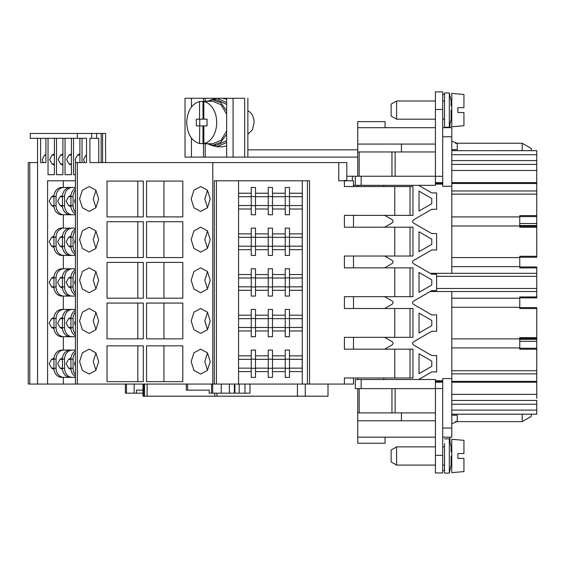 <?xml version="1.0" encoding="UTF-8"?>
<svg xmlns="http://www.w3.org/2000/svg" width="565" height="565" viewBox="0 0 565 565"><rect width="100%" height="100%" fill="white"/><g stroke="black" fill="none" stroke-linecap="round" stroke-linejoin="round"><path stroke-width="0.85" d="M247.858 134.216L252.386 129.865L254.13 122.534A12.133 8.581 -90 0 0 247.858 110.846M357.744 157.119L185.016 157.119L185.016 98.261L216.882 98.261L226.643 102.562M226.643 99.158L222.01 98.261L244.659 98.261C248.897 98.261 248.897 98.261 244.659 98.261L244.659 157.119M247.858 149.838L357.744 149.838M191.457 157.119L191.457 138.072M191.457 106.997L191.457 98.261M226.643 157.119L226.643 98.261M233.077 157.119L233.077 98.261M226.643 142.5L216.882 146.801L222.01 146.801L226.643 145.904M216.882 146.801L210.448 145.028M210.448 100.033L216.882 98.261L222.01 98.261M226.643 134.258L220.774 142.338L212.85 145.29L216.882 145.29L226.643 140.629M226.643 104.44L216.882 99.779L212.85 99.779L220.774 102.724L226.643 110.811M212.85 145.29L207.072 143.771M207.072 101.29L212.85 99.779M202.983 143.552L199.551 143.552C191.584 141.045 187.298 134.032 186.676 122.534C187.298 111.03 191.584 104.024 199.551 101.509L199.551 119.194L196.33 119.194L196.33 125.868L202.983 125.868L202.983 143.552A21.237 15.015 -90 0 0 205.123 143.771L212.85 143.771L221.106 140.275L226.643 130.939M226.643 114.123L221.106 104.786L212.85 101.29L205.123 101.29A21.237 15.015 -90 0 0 202.983 101.509L199.551 101.509M205.123 143.771A21.237 15.015 -90 0 0 207.27 143.552L203.838 143.552A21.237 15.015 -90 0 0 216.713 122.534A21.237 15.015 -90 0 0 203.838 101.509L207.27 101.509A21.237 15.015 -90 0 0 205.123 101.29M203.838 143.552L203.838 125.868L207.058 125.868L207.058 119.194L203.838 119.194L203.838 101.509M202.983 101.509L202.983 119.194L199.551 119.194M199.763 119.194L199.551 143.552M357.744 176.231L357.744 121.623L385.048 121.623L385.048 127.69M435.417 176.294L435.417 91.89L442.699 91.89L442.699 176.294L435.417 176.294L435.417 185.334L355.314 185.334L355.314 176.231L435.417 176.231L435.417 182.608L442.699 182.608M435.417 119.194L396.581 119.194L396.581 100.994L435.417 100.994M442.699 94.313L444.514 94.546L444.514 92.95L444.514 127.238L449.323 127.238L449.323 92.95L451.11 100.994L451.11 106.008M451.795 149.598L457.262 149.598L457.262 143.468L451.795 141.003M449.98 127.69L449.98 124.844M396.581 100.994L391.114 104.144L391.114 116.037L396.581 119.194M457.071 143.461L456.718 143.446M455.51 143.256L455.948 143.348M456.266 143.397L457.262 143.468M522.187 150.636L522.187 143.22L455.397 143.22M531.291 150.636L531.291 148.482L522.187 143.22M444.514 97.809L444.514 92.95L449.323 92.95M451.795 119.194L451.11 119.194L451.11 116.263L451.11 119.194L449.323 127.238M451.11 119.194L451.11 110.09M451.795 93.409L451.795 126.779L463.936 125.72L463.936 112.52L457.869 112.52L463.936 112.52L457.869 112.52L457.869 107.668L463.936 107.668L463.936 94.468L451.795 93.409M463.936 107.668L457.869 107.668M457.869 112.52L463.936 112.52M435.417 455.362L442.699 455.362L442.699 472.962L435.417 472.962L435.417 388.55L442.699 388.55L442.699 378.599L451.795 378.599L451.795 291.526M442.699 455.362L442.699 388.55M385.048 437.162L385.048 443.228L357.744 443.228L357.744 437.162L435.417 437.162M435.417 465.073L396.581 465.073L396.581 446.866L435.417 446.866M451.795 423.849L457.262 421.384L457.262 415.254L451.795 415.254M444.514 443.68L444.514 473.11L444.514 470.299L442.699 470.532M449.98 441.216L449.98 437.162M522.187 414.209L522.187 421.624L531.291 416.37L531.291 414.209M457.262 415.254L457.262 421.384L456.082 421.476M456.308 421.448L456.725 421.405M396.581 446.866L391.114 450.023L391.114 461.916L396.581 465.073M451.795 465.073L451.11 465.073L451.11 462.142L451.11 465.073L449.323 473.11L449.323 438.828L451.11 446.866L451.11 451.88M451.11 465.073L451.11 455.969M457.869 458.399L457.869 453.54L463.936 453.54L457.869 453.54L463.936 453.54L463.936 440.347L451.795 439.28L451.795 472.658L463.936 471.591L463.936 458.399L457.869 458.399L463.936 458.399M463.936 453.54L457.869 453.54M357.744 127.69L435.417 127.69M442.699 127.69L451.795 127.69L451.795 186.245L442.699 186.245L442.699 176.294M352.391 180.786L352.391 176.231L346.818 176.231M352.391 176.231L355.314 176.231M357.744 144.075L401.433 144.075L401.433 151.964L435.417 151.964M401.433 151.964L357.744 151.964M401.433 144.075L435.417 144.075M451.795 273.319L451.795 186.245M536.75 150.657L451.795 150.657L536.75 150.636L536.75 154.739L451.795 154.739M394.758 186.549L412.966 186.549L412.966 215.371L394.758 215.371L394.758 186.549L344.396 186.549L344.396 180.482L346.818 180.482L346.818 162.579L338.767 162.579L338.767 180.786L353.499 180.786L353.499 185.334L355.314 185.334M353.499 186.549L353.499 185.334M519.758 297.896L536.75 297.896L536.75 266.948L519.758 266.948M536.75 267.902L519.758 267.902L519.758 256.291L536.75 256.291L536.75 226.297L519.758 226.297M536.75 227.25L519.758 227.25L519.758 215.632L536.75 215.632L536.75 194.113L451.795 194.113M451.795 182.608L536.75 182.608L536.75 194.113M536.75 182.608L536.75 170.468L451.795 170.468M451.795 160.615L536.75 160.615L536.75 170.468M536.75 160.615L536.75 154.739M536.75 273.319L430.198 273.319L431.773 274.23L413.481 263.671L431.773 274.23L436.625 274.23L436.625 290.615L431.773 290.615L413.481 301.173C412.288 302.226 412.288 303.278 413.481 304.33L431.773 314.889L436.625 314.889L436.625 331.274L431.773 331.274L413.481 341.832C412.288 342.884 412.288 343.93 413.481 344.982L431.773 355.54L436.625 355.54L436.625 371.925L431.773 371.925L418.637 379.511M442.699 184.119L435.417 184.119L435.417 185.334M536.75 226.297L536.75 215.632M435.417 184.119L435.417 182.608M451.795 373.882L536.75 373.882L536.75 338.555L519.758 338.555L536.75 338.555L519.758 338.555L536.75 338.555L536.75 308.561L519.758 308.561L519.758 296.943L536.75 296.943M536.75 349.219L519.758 349.219L519.758 337.602L536.75 337.602M536.75 256.291L536.75 257.245L519.758 257.245M536.75 216.586L519.758 216.586M418.637 185.334L431.773 192.919L436.625 192.919L436.625 209.304L431.773 209.304L413.481 219.863C412.288 220.915 412.288 221.967 413.481 223.02L431.773 233.578L436.625 233.578L436.625 249.963L431.773 249.963L413.481 260.522C412.288 261.574 412.288 262.619 413.481 263.671M357.744 186.549L357.744 185.334M383.833 186.549L383.833 185.334M384.652 267.859L392.174 263.523C393.367 262.471 393.367 261.418 392.174 260.366L384.652 256.03M384.652 308.518L392.174 304.175C393.367 303.13 393.367 302.077 392.174 301.025L384.652 296.682M384.652 349.17L392.174 344.834C393.367 343.781 393.367 342.729 392.174 341.677L384.652 337.34M383.833 379.511L383.833 377.992M384.652 227.208L392.174 222.864C393.367 221.819 393.367 220.767 392.174 219.714L384.652 215.371M431.773 239.157L419.032 231.798L419.032 251.686L431.773 244.327L431.773 239.157M431.773 320.468L419.032 313.109L419.032 332.997L431.773 325.645L431.773 320.468M431.773 361.127L419.032 353.768L419.032 373.656L431.773 366.297L431.773 361.127M431.773 279.816L419.032 272.457L419.032 292.345L431.773 284.986L431.773 279.816M431.773 198.499L419.032 191.147L419.032 211.035L431.773 203.675L431.773 198.499M394.758 215.371L344.396 215.371L344.396 227.208L394.758 227.208L394.758 256.03L344.396 256.03L344.396 267.859L394.758 267.859L394.758 296.682L344.396 296.682L344.396 308.518L394.758 308.518L394.758 337.34L344.396 337.34L344.396 349.17L394.758 349.17L394.758 377.992L344.396 377.992L344.396 384.066L353.499 384.066L353.499 377.992M29.79 384.066L29.79 162.579L28.25 162.579L28.25 384.066L212.779 384.066L212.779 162.579L338.767 162.579M212.779 384.066L309.556 384.066L309.556 180.786L214.305 180.786L214.305 384.066M309.556 384.066L344.396 384.066M442.699 437.162L451.795 437.162L451.795 378.599M536.75 341.324L519.758 341.324M536.75 223.521L519.758 223.521M536.75 308.561L536.75 307.607L519.758 307.607M536.75 348.259L519.758 348.259M536.75 389.829L536.75 388.31L536.75 389.829M451.795 394.377L536.75 394.377L536.75 398.325M536.75 373.882L536.75 380.725M394.758 227.208L412.966 227.208L412.966 256.03L394.758 256.03M394.758 267.859L412.966 267.859L412.966 296.682L394.758 296.682M394.758 308.518L412.966 308.518L412.966 337.34L394.758 337.34M394.758 349.17L412.966 349.17L412.966 377.992L394.758 377.992M361.169 388.614L355.314 388.614L355.314 379.511L435.417 379.511L435.417 388.614L361.169 388.614L361.169 379.511M413.481 301.173L431.773 290.615L430.198 291.526L536.75 291.526M29.79 162.579L37.565 162.579L37.565 138.312M77.349 384.066L77.349 162.579L86.516 162.579L86.516 138.312L77.349 138.312L77.349 133.453L91.622 133.453L91.622 138.312L89.892 138.312L89.892 162.579L212.779 162.579M353.499 349.17L353.499 337.34M353.499 308.518L353.499 296.682M353.499 267.859L353.499 256.03M353.499 227.208L353.499 215.371M98.663 198.986L95.866 190.193L89.129 186.549L82.391 190.193L79.601 198.986L82.391 207.786L89.129 211.43L95.866 207.786L98.663 198.986M98.663 280.304L95.866 271.504L89.129 267.859L82.391 271.504L79.601 280.304L82.391 289.096L89.129 292.741L95.866 289.096L98.663 280.304M98.663 361.614L95.866 352.814L89.129 349.17L82.391 352.814L79.601 361.614L82.391 370.407L89.129 374.051L95.866 370.407L98.663 361.614M210.222 239.645L207.433 230.852L200.695 227.208L193.957 230.852L191.161 239.645L193.957 248.438L200.695 252.082L207.433 248.438L210.222 239.645M210.222 320.955L207.433 312.163L200.695 308.518L193.957 312.163L191.161 320.955L193.957 329.755L200.695 333.392L207.433 329.755L210.222 320.955M210.222 361.614L207.433 352.814L200.695 349.17L193.957 352.814L191.161 361.614L193.957 370.407L200.695 374.051L207.433 370.407L210.222 361.614M210.222 280.304L207.433 271.504L200.695 267.859L193.957 271.504L191.161 280.304L193.957 289.096L200.695 292.741L207.433 289.096L210.222 280.304M210.222 198.986L207.433 190.193L200.695 186.549L193.957 190.193L191.161 198.986L193.957 207.786L200.695 211.43L207.433 207.786L210.222 198.986M98.663 320.955L95.866 312.163L89.129 308.518L82.391 312.163L79.601 320.955L82.391 329.755L89.129 333.392L95.866 329.755L98.663 320.955M98.663 239.645L95.866 230.852L89.129 227.208L82.391 230.852L79.601 239.645L82.391 248.438L89.129 252.082L95.866 248.438L98.663 239.645M182.799 345.837L146.54 345.837L146.54 381.636L182.799 381.636L182.799 345.837L163.942 345.837L163.942 381.636L182.799 381.636M182.799 303.059L146.54 303.059L146.54 338.859L182.799 338.859L182.799 303.059L163.942 303.059L163.942 338.859L182.799 338.859M182.799 262.4L146.54 262.4L146.54 298.2L182.799 298.2L182.799 262.4L163.942 262.4L163.942 298.2L182.799 298.2M182.799 221.741L146.54 221.741L146.54 257.548L182.799 257.548L182.799 221.741L163.942 221.741L163.942 257.548L182.799 257.548M182.799 181.09L146.54 181.09L146.54 216.889L182.799 216.889L182.799 181.09L163.942 181.09L163.942 216.889L182.799 216.889M143.284 345.837L107.025 345.837L107.025 381.636L143.284 381.636L143.284 345.837L137.818 345.837L137.818 381.636L143.284 381.636M143.284 303.059L107.025 303.059L107.025 338.859L143.284 338.859L143.284 303.059L137.818 303.059L137.818 338.859L143.284 338.859M143.284 262.4L107.025 262.4L107.025 298.2L143.284 298.2L143.284 262.4L137.818 262.4L137.818 298.2L143.284 298.2M143.284 221.741L107.025 221.741L107.025 257.548L143.284 257.548L143.284 221.741L137.818 221.741L137.818 257.548L143.284 257.548M143.284 181.09L107.025 181.09L107.025 216.889L143.284 216.889L143.284 181.09L137.818 181.09L137.818 216.889L143.284 216.889M216.416 384.066L216.416 180.786M307.438 384.066L307.438 180.786M435.417 380.725L442.699 380.725M451.795 414.187L536.75 414.187L536.75 404.236L451.795 404.236M451.795 400.444L536.75 400.444L536.75 404.236M536.75 394.377L536.75 382.244L451.795 382.244M451.795 381.354L536.75 381.354L536.75 382.244M357.744 377.992L357.744 379.511M37.565 384.066L37.565 162.579M105.514 150.445L105.514 138.312M98.741 162.579L98.741 138.312L96.615 138.312L96.615 133.453L105.62 133.453L105.62 138.312M101.17 133.453L101.17 162.579M86.516 162.579L84.51 162.579L83.592 159.549L86.021 155.142L86.516 155.142M75.42 384.066L75.42 162.579L77.349 162.579M91.622 138.312L96.615 138.312M96.615 133.453L91.622 133.453M77.349 138.312L30.277 138.312L30.277 133.453L77.349 133.453M86.516 138.312L82.01 138.312L82.01 162.579M95.958 190.313L93.253 198.986L95.958 207.666M95.958 271.624L93.253 280.304L95.958 288.976M95.958 352.934L93.253 361.614L95.958 370.287M207.517 230.965L204.812 239.645L207.517 248.325M207.517 312.276L204.812 320.955L207.517 329.635M207.517 352.934L204.812 361.614L207.517 370.287M207.517 271.624L204.812 280.304L207.517 288.976M207.517 190.313L204.812 198.986L207.517 207.666M95.958 312.276L93.253 320.955L95.958 329.635M95.958 230.965L93.253 239.645L95.958 248.325M302.282 384.066L302.282 180.786M255.5 187.46L251.248 187.46L251.248 196.564L255.5 196.564L255.5 187.46L251.248 187.46M272.485 187.46L268.241 187.46L268.241 196.564L272.485 196.564L272.485 187.46L268.241 187.46M289.478 187.46L285.233 187.46L285.233 196.564L289.478 196.564L289.478 187.46L285.233 187.46M289.478 246.319L285.233 246.319L285.233 255.422L289.478 255.422L289.478 228.119L285.233 228.119L285.233 237.215L289.478 237.215M272.485 246.319L268.241 246.319L268.241 255.422L272.485 255.422L272.485 228.119L268.241 228.119L268.241 237.215L272.485 237.215M255.5 246.319L251.248 246.319L251.248 255.422L255.5 255.422L255.5 228.119L251.248 228.119L251.248 237.215L255.5 237.215M251.248 274.534L238.564 274.534L251.248 274.534M268.241 274.534L255.5 274.534L268.241 274.534M285.233 274.534L272.485 274.534L285.233 274.534M302.219 274.534L289.478 274.534L302.219 274.534L302.219 278.022L289.478 278.022M302.219 290.311L289.478 290.311L302.219 290.311L302.219 278.022M272.485 290.311L285.233 290.311L272.485 290.311M255.5 290.311L268.241 290.311L255.5 290.311M238.564 290.311L251.248 290.311L238.564 290.311M255.5 309.429L251.248 309.429L251.248 318.526L255.5 318.526L255.5 309.429L251.248 309.429M272.485 309.429L268.241 309.429L268.241 318.526L272.485 318.526L272.485 309.429L268.241 309.429M289.478 309.429L285.233 309.429L285.233 318.526L289.478 318.526L289.478 309.429L285.233 309.429M289.478 368.288L285.233 368.288L285.233 377.392L289.478 377.392L289.478 350.081L285.233 350.081L285.233 359.185L289.478 359.185M272.485 368.288L268.241 368.288L268.241 377.392L272.485 377.392L272.485 350.081L268.241 350.081L268.241 359.185L272.485 359.185M255.5 368.288L251.248 368.288L251.248 377.392L255.5 377.392L255.5 350.081L251.248 350.081L251.248 359.185L255.5 359.185M238.564 384.066L238.564 180.786M63.344 187.46L63.344 180.786L75.42 180.786L47.58 180.786L47.58 384.066M79.891 162.579L79.891 138.312M73.521 174.719L75.42 174.719L73.521 174.719L73.521 138.312M65.024 138.312L65.024 174.719L71.395 174.719L71.395 138.312M56.528 138.312L56.528 174.719L62.899 174.719L62.899 138.312M48.032 138.312L48.032 174.719L54.402 174.719L54.402 138.312M40.595 138.312L40.595 162.579L45.906 162.579L45.906 138.312M63.344 384.066L63.344 377.392M54.014 358.033L51.585 359.333L49.155 363.733L51.585 368.14L54.014 369.439M63.344 336.733L63.344 350.081M54.014 317.375L51.585 318.674L49.155 323.081L51.585 327.481L54.014 328.781M63.344 296.074L63.344 309.429M54.014 276.723L51.585 278.022L49.155 282.422L51.585 286.829L54.014 288.129M63.344 255.422L63.344 268.771M54.014 236.064L51.585 237.364L49.155 241.771L51.585 246.171L54.014 247.47M63.344 214.764L63.344 228.119M54.014 195.412L51.585 196.712L49.155 201.112L51.585 205.519L54.014 206.818M126.461 384.066L126.461 393.162L125.381 393.162L125.381 384.066M126.461 393.162L134.173 393.162L134.173 384.066M134.173 393.162L136.497 393.162L136.497 390.132L142.98 390.132M142.98 384.066L142.98 396.199L144.555 396.199L144.555 384.066M147.119 384.066L147.119 396.199L144.555 396.199M147.119 396.199L297.43 396.199L297.43 384.066M305.27 384.066L305.27 396.199L297.43 396.199M305.27 396.199L328.011 396.199L328.011 384.066M187.594 384.066L187.594 390.132L186.295 390.132L186.295 384.066M187.594 390.132L209.212 390.132L209.212 393.162L211.536 393.162L211.536 384.066M211.536 393.162L229.39 393.162L229.39 384.066M234.369 384.066L234.369 393.162L229.39 393.162M234.369 393.162L249.97 393.162L249.97 384.066M357.744 437.162L357.744 388.614M442.699 382.244L435.417 382.244M45.906 154.45L44.607 155.142L42.177 159.549L43.095 162.579L45.906 162.579M86.516 154.881L86.021 155.142M79.891 153.878L77.525 155.142L75.096 159.549L76.014 162.579M62.899 174.719L56.528 174.719M62.899 153.878L60.54 155.142L58.103 159.549L60.54 163.949L62.899 165.213M54.402 174.719L48.032 174.719M54.402 153.878L52.044 155.142L49.607 159.549L52.044 163.949L54.402 165.213M71.395 174.719L65.024 174.719M71.395 153.878L69.029 155.142L66.599 159.549L69.029 163.949L71.395 165.213M251.248 193.223L238.564 193.223M255.5 196.564L255.5 214.764L251.248 214.764L251.248 196.564M268.241 193.223L255.5 193.223M272.485 196.564L272.485 214.764L268.241 214.764L268.241 196.564M285.233 193.223L272.485 193.223M289.478 196.564L289.478 214.764L285.233 214.764L285.233 196.564M289.478 209.001L302.219 209.001L302.219 193.223L289.478 193.223M272.485 209.001L285.233 209.001M255.5 209.001L268.241 209.001M238.564 209.001L251.248 209.001M251.248 233.882L238.564 233.882M251.248 246.319L251.248 237.215M268.241 233.882L255.5 233.882M268.241 246.319L268.241 237.215M285.233 233.882L272.485 233.882M285.233 246.319L285.233 237.215M289.478 249.659L302.219 249.659L302.219 233.882L289.478 233.882M285.233 255.422L289.478 255.422M272.485 249.659L285.233 249.659M268.241 255.422L272.485 255.422M255.5 249.659L268.241 249.659M251.248 255.422L255.5 255.422M238.564 249.659L251.248 249.659M255.5 286.978L255.5 296.074L251.248 296.074L251.248 268.771L255.5 268.771L255.5 286.978L251.248 286.978M272.485 286.978L272.485 296.074L268.241 296.074L268.241 268.771L272.485 268.771L272.485 286.978L268.241 286.978M289.478 286.978L289.478 296.074L285.233 296.074L285.233 268.771L289.478 268.771L289.478 286.978L285.233 286.978M251.248 315.192L238.564 315.192M255.5 318.526L255.5 336.733L251.248 336.733L251.248 318.526M268.241 315.192L255.5 315.192M272.485 318.526L272.485 336.733L268.241 336.733L268.241 318.526M285.233 315.192L272.485 315.192M289.478 318.526L289.478 336.733L285.233 336.733L285.233 318.526M289.478 330.97L302.219 330.97L302.219 315.192L289.478 315.192M272.485 330.97L285.233 330.97M255.5 330.97L268.241 330.97M238.564 330.97L251.248 330.97M251.248 355.844L238.564 355.844M251.248 368.288L251.248 359.185M268.241 355.844L255.5 355.844M268.241 368.288L268.241 359.185M285.233 355.844L272.485 355.844M285.233 368.288L285.233 359.185M289.478 371.622L302.219 371.622L302.219 355.844L289.478 355.844M285.233 377.392L289.478 377.392M272.485 371.622L285.233 371.622M268.241 377.392L272.485 377.392M255.5 371.622L268.241 371.622M251.248 377.392L255.5 377.392M238.564 371.622L251.248 371.622M75.42 198.294L74.637 201.112L75.42 203.93M75.42 238.953L74.637 241.771L75.42 244.581M75.42 279.604L74.637 282.422L75.42 285.24M75.42 320.263L74.637 323.081L75.42 325.899M75.42 360.922L74.637 363.733L75.42 366.551M75.42 376.495A9.104 7.882 -90 0 1 70.936 368.288L70.936 359.185A9.104 7.882 -90 0 1 75.42 350.971M70.999 358.033L68.577 359.333L66.14 363.733L68.577 368.14L70.999 369.439M75.42 377.392L72.447 377.392A9.104 7.882 -90 0 1 64.565 368.288L64.565 359.185A9.104 7.882 -90 0 1 72.447 350.081L75.42 350.081M72.447 377.392L70.328 377.392A9.104 7.882 -90 0 1 62.447 368.288L62.447 359.185A9.104 7.882 -90 0 1 70.328 350.081L72.447 350.081M62.51 358.033L60.081 359.333L57.651 363.733L60.081 368.14L62.51 369.439M71.84 377.392L63.951 377.392A9.104 7.882 -90 0 1 56.069 368.288L56.069 359.185A9.104 7.882 -90 0 1 63.951 350.081L71.84 350.081M63.951 377.392L61.832 377.392A9.104 7.882 -90 0 1 53.95 368.288L53.95 359.185A9.104 7.882 -90 0 1 61.832 350.081L63.951 350.081M75.42 374.779A9.104 7.882 -90 0 1 73.062 368.288L73.062 359.185A9.104 7.882 -90 0 1 75.42 352.694M136.497 393.162L142.98 393.162M208.414 390.132L209.212 390.132M435.417 412.888L401.433 412.888L401.433 420.777L435.417 420.777M401.433 420.777L357.744 420.777M357.744 412.888L401.433 412.888M71.84 214.764L61.832 214.764A9.104 7.882 -90 0 1 53.95 205.667L53.95 196.564A9.104 7.882 -90 0 1 61.832 187.46L71.84 187.46M62.51 195.412L60.081 196.712L57.651 201.112L60.081 205.519L62.51 206.818M63.951 214.764A9.104 7.882 -90 0 1 56.069 205.667L56.069 196.564A9.104 7.882 -90 0 1 63.951 187.46M75.42 214.764L70.328 214.764A9.104 7.882 -90 0 1 62.447 205.667L62.447 196.564A9.104 7.882 -90 0 1 70.328 187.46L75.42 187.46M70.999 195.412L68.577 196.712L66.14 201.112L68.577 205.519L70.999 206.818M72.447 214.764A9.104 7.882 -90 0 1 64.565 205.667L64.565 196.564A9.104 7.882 -90 0 1 72.447 187.46M75.42 213.874A9.104 7.882 -90 0 1 70.936 205.667L70.936 196.564A9.104 7.882 -90 0 1 75.42 188.35M75.42 212.157A9.104 7.882 -90 0 1 73.062 205.667L73.062 196.564A9.104 7.882 -90 0 1 75.42 190.073M71.84 255.422L61.832 255.422A9.104 7.882 -90 0 1 53.95 246.319L53.95 237.215A9.104 7.882 -90 0 1 61.832 228.119L71.84 228.119M62.51 236.064L60.081 237.364L57.651 241.771L60.081 246.171L62.51 247.47M63.951 255.422A9.104 7.882 -90 0 1 56.069 246.319L56.069 237.215A9.104 7.882 -90 0 1 63.951 228.119M75.42 255.422L70.328 255.422A9.104 7.882 -90 0 1 62.447 246.319L62.447 237.215A9.104 7.882 -90 0 1 70.328 228.119L75.42 228.119M70.999 236.064L68.577 237.364L66.14 241.771L68.577 246.171L70.999 247.47M72.447 255.422A9.104 7.882 -90 0 1 64.565 246.319L64.565 237.215A9.104 7.882 -90 0 1 72.447 228.119M75.42 254.532A9.104 7.882 -90 0 1 70.936 246.319L70.936 237.215A9.104 7.882 -90 0 1 75.42 229.009M75.42 252.809A9.104 7.882 -90 0 1 73.062 246.319L73.062 237.215A9.104 7.882 -90 0 1 75.42 230.725M71.84 296.074L61.832 296.074A9.104 7.882 -90 0 1 53.95 286.978L53.95 277.874A9.104 7.882 -90 0 1 61.832 268.771L71.84 268.771M62.51 276.723L60.081 278.022L57.651 282.422L60.081 286.829L62.51 288.129M63.951 296.074A9.104 7.882 -90 0 1 56.069 286.978L56.069 277.874A9.104 7.882 -90 0 1 63.951 268.771M75.42 296.074L70.328 296.074A9.104 7.882 -90 0 1 62.447 286.978L62.447 277.874A9.104 7.882 -90 0 1 70.328 268.771L75.42 268.771M70.999 276.723L68.577 278.022L66.14 282.422L68.577 286.829L70.999 288.129M72.447 296.074A9.104 7.882 -90 0 1 64.565 286.978L64.565 277.874A9.104 7.882 -90 0 1 72.447 268.771M75.42 295.184A9.104 7.882 -90 0 1 70.936 286.978L70.936 277.874A9.104 7.882 -90 0 1 75.42 269.66M75.42 293.468A9.104 7.882 -90 0 1 73.062 286.978L73.062 277.874A9.104 7.882 -90 0 1 75.42 271.384M71.84 336.733L61.832 336.733A9.104 7.882 -90 0 1 53.95 327.629L53.95 318.526A9.104 7.882 -90 0 1 61.832 309.429L71.84 309.429M62.51 317.375L60.081 318.674L57.651 323.081L60.081 327.481L62.51 328.781M63.951 336.733A9.104 7.882 -90 0 1 56.069 327.629L56.069 318.526A9.104 7.882 -90 0 1 63.951 309.429M75.42 336.733L70.328 336.733A9.104 7.882 -90 0 1 62.447 327.629L62.447 318.526A9.104 7.882 -90 0 1 70.328 309.429L75.42 309.429M70.999 317.375L68.577 318.674L66.14 323.081L68.577 327.481L70.999 328.781M72.447 336.733A9.104 7.882 -90 0 1 64.565 327.629L64.565 318.526A9.104 7.882 -90 0 1 72.447 309.429M75.42 335.843A9.104 7.882 -90 0 1 70.936 327.629L70.936 318.526A9.104 7.882 -90 0 1 75.42 310.319M75.42 334.12A9.104 7.882 -90 0 1 73.062 327.629L73.062 318.526A9.104 7.882 -90 0 1 75.42 312.035M203.471 157.119L203.471 143.637M203.471 101.425L203.471 98.261M205.187 101.29L205.187 98.261M205.187 157.119L205.187 143.771M435.417 109.483L442.699 109.483M359.192 151.964L359.192 176.231M442.699 136.794L451.795 136.794M361.169 176.231L361.169 185.334M395.133 151.964L395.133 176.231M391.962 151.964L391.962 176.231M519.758 266.623L451.795 266.623M519.758 257.569L451.795 257.569M519.758 225.965L451.795 225.965M519.758 216.911L451.795 216.911M536.75 190.963L451.795 190.963M451.795 183.491L536.75 183.491M536.75 164.401L451.795 164.401M519.758 298.221L451.795 298.221M435.417 183.491L442.699 183.491M344.396 227.208L344.396 215.371M344.396 267.859L344.396 256.03M344.396 308.518L344.396 296.682M344.396 349.17L344.396 337.34M536.75 339.311L519.758 339.311M536.75 225.534L519.758 225.534M519.758 307.282L451.795 307.282M519.758 338.88L451.795 338.88M519.758 347.934L451.795 347.934M536.75 276.356L436.625 276.356M410.035 186.549L410.035 215.371M410.035 349.17L410.035 377.992M410.035 308.518L410.035 337.34M410.035 267.859L410.035 296.682M410.035 227.208L410.035 256.03M536.75 410.112L451.795 410.112M536.75 370.732L451.795 370.732M442.699 428.058L451.795 428.058M536.75 288.489L436.625 288.489M102.583 162.579L102.583 133.453M143.63 396.199L143.63 384.066M214.756 396.199L214.756 393.162M216.939 393.162L216.939 396.199M212.701 393.162L212.701 384.066M221.254 384.066L221.254 393.162M234.906 393.162L234.906 384.066M239.179 384.066L239.179 393.162M244.991 384.066L244.991 393.162M442.699 381.354L435.417 381.354M238.564 368.14L251.248 368.14M251.248 359.333L238.564 359.333M238.564 327.481L251.248 327.481M251.248 318.674L238.564 318.674M238.564 286.829L251.248 286.829M251.248 278.022L238.564 278.022M238.564 246.171L251.248 246.171M251.248 237.364L238.564 237.364M238.564 205.519L251.248 205.519M251.248 196.712L238.564 196.712M53.95 368.14L51.585 368.14M51.585 359.333L53.95 359.333M53.95 327.481L51.585 327.481M51.585 318.674L53.95 318.674M53.95 286.829L51.585 286.829M51.585 278.022L53.95 278.022M53.95 246.171L51.585 246.171M51.585 237.364L53.95 237.364M53.95 205.519L51.585 205.519M51.585 196.712L53.95 196.712M359.192 412.888L359.192 388.614M395.133 388.614L395.133 412.888M391.962 412.888L391.962 388.614M45.906 155.142L44.607 155.142M77.525 155.142L79.891 155.142M60.54 155.142L62.899 155.142M60.54 163.949L62.899 163.949M52.044 155.142L54.402 155.142M52.044 163.949L54.402 163.949M69.029 155.142L71.395 155.142M69.029 163.949L71.395 163.949M255.5 205.667L251.248 205.667M255.5 205.519L268.241 205.519M268.241 196.712L255.5 196.712M272.485 205.667L268.241 205.667M272.485 205.519L285.233 205.519M285.233 196.712L272.485 196.712M289.478 205.667L285.233 205.667M289.478 205.519L302.219 205.519M302.219 196.712L289.478 196.712M255.5 246.171L268.241 246.171M268.241 237.364L255.5 237.364M272.485 246.171L285.233 246.171M285.233 237.364L272.485 237.364M289.478 246.171L302.219 246.171M302.219 237.364L289.478 237.364M251.248 277.874L255.5 277.874M255.5 286.829L268.241 286.829M268.241 278.022L255.5 278.022M268.241 277.874L272.485 277.874M272.485 286.829L285.233 286.829M285.233 278.022L272.485 278.022M285.233 277.874L289.478 277.874M289.478 286.829L302.219 286.829M255.5 327.629L251.248 327.629M255.5 327.481L268.241 327.481M268.241 318.674L255.5 318.674M272.485 327.629L268.241 327.629M272.485 327.481L285.233 327.481M285.233 318.674L272.485 318.674M289.478 327.629L285.233 327.629M289.478 327.481L302.219 327.481M302.219 318.674L289.478 318.674M255.5 368.14L268.241 368.14M268.241 359.333L255.5 359.333M272.485 368.14L285.233 368.14M285.233 359.333L272.485 359.333M289.478 368.14L302.219 368.14M302.219 359.333L289.478 359.333M70.936 368.288L73.062 368.288M70.936 359.333L68.577 359.333M68.577 368.14L70.936 368.14M70.936 359.185L73.062 359.185M62.447 359.185L64.565 359.185M62.447 368.288L64.565 368.288M62.447 359.333L60.081 359.333M60.081 368.14L62.447 368.14M53.95 359.185L56.069 359.185M53.95 368.288L56.069 368.288M53.95 205.667L56.069 205.667M53.95 196.564L56.069 196.564M62.447 205.519L60.081 205.519M60.081 196.712L62.447 196.712M62.447 205.667L64.565 205.667M62.447 196.564L64.565 196.564M70.936 205.519L68.577 205.519M68.577 196.712L70.936 196.712M70.936 205.667L73.062 205.667M70.936 196.564L73.062 196.564M53.95 246.319L56.069 246.319M53.95 237.215L56.069 237.215M62.447 246.171L60.081 246.171M60.081 237.364L62.447 237.364M62.447 246.319L64.565 246.319M62.447 237.215L64.565 237.215M70.936 246.171L68.577 246.171M68.577 237.364L70.936 237.364M70.936 246.319L73.062 246.319M70.936 237.215L73.062 237.215M53.95 286.978L56.069 286.978M53.95 277.874L56.069 277.874M62.447 286.829L60.081 286.829M60.081 278.022L62.447 278.022M62.447 286.978L64.565 286.978M62.447 277.874L64.565 277.874M70.936 286.829L68.577 286.829M68.577 278.022L70.936 278.022M70.936 286.978L73.062 286.978M70.936 277.874L73.062 277.874M53.95 327.629L56.069 327.629M53.95 318.526L56.069 318.526M62.447 327.481L60.081 327.481M60.081 318.674L62.447 318.674M62.447 327.629L64.565 327.629M62.447 318.526L64.565 318.526M70.936 327.481L68.577 327.481M68.577 318.674L70.936 318.674M70.936 327.629L73.062 327.629M70.936 318.526L73.062 318.526M247.858 157.119L247.858 98.261M444.514 100.994L442.699 100.994M444.514 119.194L442.699 119.194M451.795 100.994L451.11 100.994M455.397 421.624L522.187 421.624M444.514 446.866L442.699 446.866M444.514 465.073L442.699 465.073M449.323 473.11L444.514 473.11M449.323 438.828L444.514 438.828M451.795 446.866L451.11 446.866M105.62 162.579L105.62 150.445M536.75 414.209L451.795 414.209"/></g></svg>
